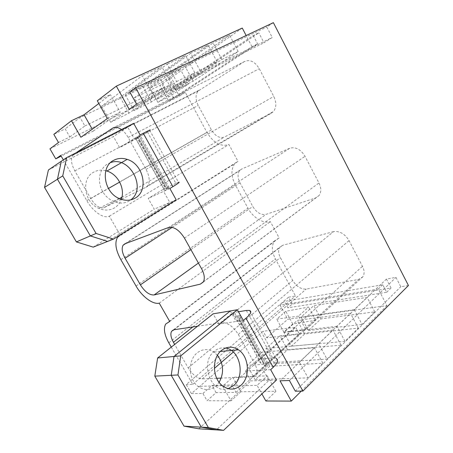 <?xml version="1.0" encoding="UTF-8"?>
<svg xmlns="http://www.w3.org/2000/svg" width="453" height="453" viewBox="0 0 453 453"><rect width="100%" height="100%" fill="white"/><g stroke="black" fill="none" stroke-linecap="round" stroke-linejoin="round"><path stroke-width="0.34" stroke-dasharray="2.27 1.7" d="M138.018 137.049L135.787 138.476C134.779 139.196 135.266 139.077 137.248 138.114L165.226 188.323C163.431 189.569 163.131 190.011 164.314 189.631L166.738 188.618L138.018 137.049L166.738 188.618L168.052 188.012L139.258 136.291L138.018 137.049M61.336 161.223L127.774 127.163L134.173 138.629L137.287 136.982L166.579 189.558L137.287 136.982L140.3 135.623L139.258 136.291L168.052 188.012L169.179 187.542C170.028 187.299 169.162 187.972 166.579 189.558L163.601 191.37L169.818 202.514L107.616 241.421M110.566 162.593L108.007 163.692C99.405 168.205 96.761 181.364 102.638 191.483C108.392 201.67 120.94 205.985 129.139 200.962L130.696 199.898M237.661 315.962L234.773 315.99C233.176 315.548 233.046 314.365 234.388 312.434L260.254 358.85C259.076 361.024 259.359 362.479 261.109 363.215L264.161 363.538L237.661 315.962L264.161 363.538L265.69 363.442L239.133 315.73L237.661 315.962M240.69 315.786L239.133 315.73L265.69 363.442L267.111 363.589C268.419 364.246 267.995 365.628 265.837 367.728L238.856 319.291L241.098 316.517M105.798 170.719C101.54 169.677 97.582 170.113 93.918 172.032C80.776 178.199 83.907 202.417 98.771 208.374C104.405 210.775 109.62 210.622 114.416 207.921C117.65 205.951 119.949 203.097 121.308 199.36M217.457 355.282L213.901 352.066C208.187 348.51 202.616 348.77 197.197 352.847C187.808 359.948 188.159 379.184 197.978 386.335C204.229 390.724 210.266 390.582 216.081 385.905L219.133 382.332M354.269 309.699L301.047 317.049L313.833 305.594L367.168 297.372L354.269 309.699L362.066 324.433L374.773 311.862L320.984 318.889L308.368 330.543L301.047 317.049M298.482 316.103L276.738 319.155L285.815 311.262L308.64 307.049L298.482 316.103L305.741 329.473L315.764 320.26L292.757 323.997L283.793 332.021L276.738 319.155M336.924 326.279L283.918 332.4L297.304 320.401L350.486 313.312L336.924 326.279L344.982 341.33L358.34 328.119L304.671 333.957L291.466 346.16L283.918 332.4M318.663 343.736L265.962 348.487L279.994 335.911L332.944 330.084L318.663 343.736L326.998 359.121L341.064 345.209L287.593 349.739L273.748 362.53L265.962 348.487M299.41 362.14L247.112 365.373L261.845 352.174L314.467 347.745L299.41 362.14L308.04 377.876L322.87 363.21L269.688 366.279L255.158 379.705L247.112 365.373M175.917 90.357L188.391 84.139L168.884 96.806L157.854 102.338L175.917 90.357L167.831 75.464L150.022 88.063L161.189 82.695L180.464 69.445L167.831 75.464M221.851 59.496L238.159 51.534L193.097 81.212L177.366 89.043L221.851 59.496L213.069 42.899L169.201 73.992L185.135 66.415L229.609 35.238L213.069 42.899M199.869 70.238L217.066 61.835L172.752 91.336L156.24 99.558L199.869 70.238L190.758 53.222L147.797 84.167L164.53 76.212L208.21 45.147L190.758 53.222M176.647 81.58L194.813 72.707L151.393 101.97L134.031 110.606L176.647 81.58L167.197 64.128L125.3 94.864L142.893 86.5L185.628 55.594L167.197 64.128M152.089 93.578L171.302 84.19L128.941 113.142L110.668 122.236L152.089 93.578L142.265 75.668L101.625 106.121L120.141 97.316L161.772 66.642L142.265 75.668M198.793 428.81L250.832 380.916L245.249 370.984L258.584 358.969L232.78 312.695L218.844 324.037L213.114 313.838M276.455 380.078L250.832 380.916M243.284 320.447L218.844 324.037M270.668 369.676L245.249 370.984M133.646 123.335L113.403 136.529L48.397 169.994M93.216 247.128L154.252 209.167L148.205 198.425L163.788 188.986L135.883 138.946L119.615 147.576L113.403 136.529M176.177 199.796L154.252 209.167M140.119 134.971L119.615 147.576M169.886 188.493L148.205 198.425M320.984 318.889L313.833 305.594M374.773 311.862L367.168 297.372M308.368 330.543L362.066 324.433M292.757 323.997L285.815 311.262M315.764 320.26L308.64 307.049M283.793 332.021L305.741 329.473M265.866 400.99L275.911 391.301L240.877 391.749L232.666 377.247L267.287 375.837L257.089 385.356L261.896 393.917M275.911 391.301L267.287 375.837M304.671 333.957L297.304 320.401M358.34 328.119L350.486 313.312M291.466 346.16L344.982 341.33M287.593 349.739L279.994 335.911M341.064 345.209L332.944 330.084M273.748 362.53L326.998 359.121M269.688 366.279L261.845 352.174M322.87 363.21L314.467 347.745M255.158 379.705L308.04 377.876M216.098 392.638L211.987 385.452L231.794 384.937L295.645 327.259L263.108 331.222L191.438 393.589L202.893 393.47L207.066 400.724L216.098 392.638L236.036 392.406L231.794 384.937M236.036 392.406L299.439 334.223L295.645 327.259M299.439 334.223L266.743 337.796L263.108 331.222M280.039 305.169L287.734 319.263L386.936 305.628L378.289 289.042L280.039 305.169L284.433 301.409L382.762 284.75L386.675 292.287L287.921 307.819L284.433 301.409M378.289 289.042L382.762 284.75M386.675 292.287L391.052 288.012L292.242 304.076L287.921 307.819M170.028 91.229L175.283 88.624L258.827 32.82L253.227 35.493L170.028 91.229L173.867 98.273L257.604 43.913L251.964 46.682L168.578 100.951L173.867 98.273M253.227 35.493L257.604 43.913M188.391 84.139L180.464 69.445M168.884 96.806L161.189 82.695M157.854 102.338L150.022 88.063M238.159 51.534L229.609 35.238M193.097 81.212L185.135 66.415M177.366 89.043L169.201 73.992M58.511 142.508L69.819 136.948L65.198 128.873L53.816 134.348M69.819 136.948L84.87 125.968L80.079 117.531L65.198 128.873M84.87 125.968L164.711 87.004L160.464 79.213L80.079 117.531M49.955 148.822L138.142 105.26L134.105 97.956L160.464 79.213M138.142 105.26L164.711 87.004M242.259 28.052L160.085 85.391L168.578 100.951M251.964 46.682L246.155 35.527M217.066 61.835L208.21 45.147M172.752 91.336L164.53 76.212M156.24 99.558L147.797 84.167M194.813 72.707L185.628 55.594M151.393 101.97L142.893 86.5M134.031 110.606L125.3 94.864M171.302 84.19L161.772 66.642M128.941 113.142L120.141 97.316M110.668 122.236L101.625 106.121M98.833 103.494L110.436 94.654L97.316 100.793M80.877 137.265L93.301 131.076L92.253 129.218M93.301 131.076L120.232 112.219L110.436 94.654M273.38 22.65L266.845 27.021L272.236 37.48L263.991 42.792L258.827 32.82M391.052 288.012L386.426 279.076L395.973 277.383L400.797 286.743L408.453 285.503M191.438 393.589L186.217 384.563L288.51 297.208L292.242 304.076M288.51 297.208L295.469 295.985L275.379 258.856C271.698 251.596 271.409 245.628 274.529 240.951L279.127 237.876L270.384 221.619C263.391 224.014 252.893 217.593 247.961 208.182L235.283 184.756C231.036 176.228 230.854 169.229 234.733 163.771L237.967 161.33L228.918 144.501C220.854 147.044 213.522 142.989 206.925 132.344L185.283 92.35L179.377 96.166L61.178 156.126M175.283 88.624L179.377 96.166M244.309 61.619L198.103 91.053C195.334 94.734 195.373 99.53 198.233 105.447L211.443 129.915C215.379 136.24 219.711 138.618 224.45 137.044L271.341 113.148L273.555 111.387C276.483 107.412 276.551 102.429 273.771 96.438L259.286 68.697C254.796 61.489 249.801 59.133 244.309 61.619L113.737 127.582M289.75 148.244L241.659 169.048L239.671 170.538C237.412 173.72 237.525 177.819 240.005 182.831L252.768 206.472C256.613 212.644 261.03 215.277 266.03 214.365L315.775 197.853L319.093 195.492C321.381 192.117 321.336 187.955 318.963 182.995L305.022 156.302C300.65 149.292 295.56 146.602 289.75 148.244L168.465 227.519M333.504 231.647L282.655 245.288L279.869 247.128C278.051 249.863 278.227 253.357 280.379 257.615L292.717 280.475C296.472 286.5 300.968 289.365 306.205 289.082L358.578 279.444L362.859 276.772C364.625 273.94 364.495 270.458 362.468 266.313L349.048 240.617C344.784 233.788 339.603 230.798 333.504 231.647L221.868 322.627C227.78 322.593 233.255 326.517 238.301 334.393L254.648 363.623C257.145 368.306 257.678 372.004 256.256 374.71C255.424 376.064 254.11 376.783 252.321 376.868L221.223 378.113M238.454 311.76L232.78 312.695M246.33 310.469L272.649 357.955L258.584 358.969M272.649 357.955L275.905 358.289L249.41 310.424M147.372 131.925L175.894 183.38L178.488 182.293L149.762 130.396L135.883 138.946M175.894 183.38L163.788 188.986M120.232 112.219L107.299 118.578M129.207 109.315L263.991 42.792M136.563 104.23L272.236 37.48M129.83 92.061L266.845 27.021M295.322 391.188L400.797 286.743M289.416 380.514L395.973 277.383M386.426 279.076L280.016 380.809M301.296 391.115L386.936 305.628M240.877 391.749L231.024 400.831L222.678 386.188L232.666 377.247M222.678 386.188L257.089 385.356M231.024 400.831L207.066 400.724M266.743 337.796L287.734 319.263M202.893 393.47L211.987 385.452M171.274 347.117L192.746 384.37L186.217 384.563M192.746 384.37L295.469 295.985M169.728 321.466L279.127 237.876M159.241 303.176L270.384 221.619M120.255 235.181L237.967 161.33M63.329 159.869L86.812 200.605C93.007 211.596 103.544 219.031 109.343 216.155L120.119 234.943M109.343 216.155L228.918 144.501M60.753 155.402L185.283 92.35M134.105 97.956L160.085 85.391M216.721 378.289L202.248 378.872C197.225 378.363 192.531 374.705 188.176 367.893L174.671 344.416M197.514 326.245L221.868 322.627M121.211 199.326L104.065 207.661C99.785 208.788 95.345 205.741 90.742 198.533L74.819 170.855C71.28 164.196 70.555 159.026 72.644 155.356L75.968 152.854M121.472 129.569C124.043 131.478 126.274 134.105 128.165 137.435L146.036 169.388C149.547 176.245 150.147 181.67 147.825 185.668L145.9 187.327L121.342 199.269M225.554 348.046C221.489 347.394 217.751 348.459 214.343 351.239C199.303 362.468 211.353 394.988 228.165 388.674M230.322 310.934L236.206 321.488L238.856 319.291L265.837 367.728L263.312 370.056L269.037 380.322L216.381 429.903M168.81 342.847L275.379 258.856M136.047 286.013L247.961 208.182M120.866 259.677L235.283 184.756M86.812 200.605L206.925 132.344M192.819 326.941L280.379 257.615M174.065 329.733L282.655 245.288M188.176 367.893L292.717 280.475M202.248 378.872L214.36 368.408M233.318 352.038L306.205 289.082M252.321 376.868L358.578 279.444M254.648 363.623L362.468 266.313M238.301 334.393L349.048 240.617M172.151 227.361L240.005 182.831M124.813 243.844L241.659 169.048M190.906 249.631L252.768 206.472M198.414 263.057L266.03 214.365M203.386 281.828L315.775 197.853M201.545 268.663L318.963 182.995M184.467 238.114L305.022 156.302M74.819 170.855L198.233 105.447M73.562 154.473L199.212 90.124M90.742 198.533L108.431 188.482M119.683 182.078L211.443 129.915M104.065 207.661L119.445 198.641M121.931 197.18L224.45 137.044M145.9 187.327L271.341 113.148M146.036 169.388L273.771 96.438M128.165 137.435L259.286 68.697M164.314 189.631L135.787 138.476M169.179 187.542L140.3 135.623M261.109 363.215L234.773 315.99M267.111 363.589L240.481 315.713M119.009 198.442L98.771 208.374M222.406 385.724L197.978 386.335M220.379 351.466L213.901 352.066M165.702 324.037L274.529 240.951M117.503 237.378L234.733 163.771M173.374 329.897L279.869 247.128M256.256 374.71L362.859 276.772M125.73 243.504L239.671 170.538M203.238 282.077L319.093 195.492M72.644 155.356L198.103 91.053M147.825 185.668L273.555 111.387"/><path stroke-width="0.68" d="M130.696 199.898C147.123 188.454 129.53 155.464 110.566 162.593M107.616 241.421L90.351 235.917L57.452 179.224L61.336 161.223M241.098 316.517L240.69 315.786M135.158 198.114C130.226 200.9 124.841 201.013 119.009 198.442C103.612 192.049 100.226 166.591 113.771 160.277C117.922 158.137 122.389 157.837 127.174 159.382C143.578 164.122 149.122 190.668 135.158 198.114M240.956 385.282C235.039 390.186 228.856 390.333 222.406 385.724C212.27 378.21 211.766 358 221.341 350.582C226.868 346.319 232.57 346.058 238.454 349.795C249.076 356.551 250.622 377.043 240.956 385.282M237.338 309.75L213.114 313.838L157.627 357.972L154.813 376.132L184.031 426.148L198.793 428.81L223.572 430.35L276.455 380.078L270.668 369.676L273.216 367.309L245.956 318.221L243.284 320.447L237.338 309.75L180.719 355.871L157.627 357.972M180.719 355.871L177.95 374.965L154.813 376.132M177.95 374.965L208.386 427.57L184.031 426.148M208.386 427.57L223.572 430.35M219.133 382.332C224.195 372.921 223.635 363.906 217.457 355.282M66.642 157.627L48.397 169.994L44.547 187.4L76.393 241.908L93.216 247.128L113.51 239.082L176.177 199.796L169.886 188.493L172.899 186.659L143.273 133.307L140.119 134.971L133.646 123.335L66.642 157.627L62.741 175.872L44.547 187.4M62.741 175.872L96.07 233.465L76.393 241.908M96.07 233.465L113.51 239.082M121.308 199.36C125.362 188.833 118.023 174.303 106.908 171.036L105.798 170.719M246.155 35.527L242.259 28.052L116.325 86.127L129.207 109.315L136.563 104.23L129.83 92.061L135.657 87.797L273.38 22.65L408.453 285.503L302.91 391.092L295.322 391.188L289.416 380.514L280.016 380.809L291.29 401.103L301.296 391.115M92.253 129.218L84.054 114.745L98.833 103.494M245.956 318.221C250.871 313.918 252.021 311.319 249.41 310.424L246.33 310.469L238.454 311.76M275.905 358.289C278.776 359.693 277.882 362.7 273.216 367.309M143.273 133.307C149.162 130.215 151.33 129.241 149.762 130.396M178.488 182.293C180.368 181.749 178.499 183.205 172.899 186.659M116.325 86.127L97.316 100.793L107.299 118.578L80.877 137.265L71.461 120.736L84.054 114.745M135.657 87.797L302.91 391.092M261.896 393.917L265.866 400.99L291.29 401.103M120.119 234.943L117.503 237.378C114.558 242.7 115.679 250.13 120.866 259.677L136.047 286.013C141.987 296.562 152.831 304.733 159.241 303.176L169.728 321.466L165.702 324.037C163.318 328.487 164.354 334.761 168.81 342.847L171.274 347.117M61.178 156.126L55.764 158.873L60.753 155.402L63.329 159.869M55.764 158.873L49.955 148.822L58.511 142.508L53.816 134.348L71.461 120.736M174.671 344.416L173.442 342.287C170.838 337.53 170.226 333.855 171.619 331.262L174.065 329.733L197.514 326.245M221.223 378.113L216.721 378.289M125.096 258.244C122.055 252.632 121.398 248.272 123.12 245.175L124.813 243.844L168.465 227.519C173.935 226.46 179.269 229.994 184.467 238.114L201.545 268.663C204.501 274.303 205.067 278.776 203.238 282.077L200.271 284.156L154.122 294.948C149.456 295.226 144.881 291.862 140.402 284.858L125.096 258.244L172.151 227.361M75.968 152.854L112.661 128.125C115.045 126.647 117.984 127.129 121.472 129.569M228.165 388.674L233.748 385.463C245.617 375.639 239.886 349.773 225.554 348.046M216.381 429.903L201.319 427.156L171.228 375.305L174.014 356.483L230.322 310.934M173.442 342.287L192.819 326.941M214.36 368.408L233.318 352.038M140.402 284.858L190.906 249.631M154.122 294.948L198.414 263.057M200.271 284.156L203.386 281.828M108.431 188.482L119.683 182.078M119.445 198.641L121.931 197.18M112.661 128.125L113.737 127.582M238.454 349.795L220.379 351.466M127.174 159.382L106.908 171.036M171.619 331.262L173.374 329.897M123.12 245.175L125.73 243.504"/></g></svg>

